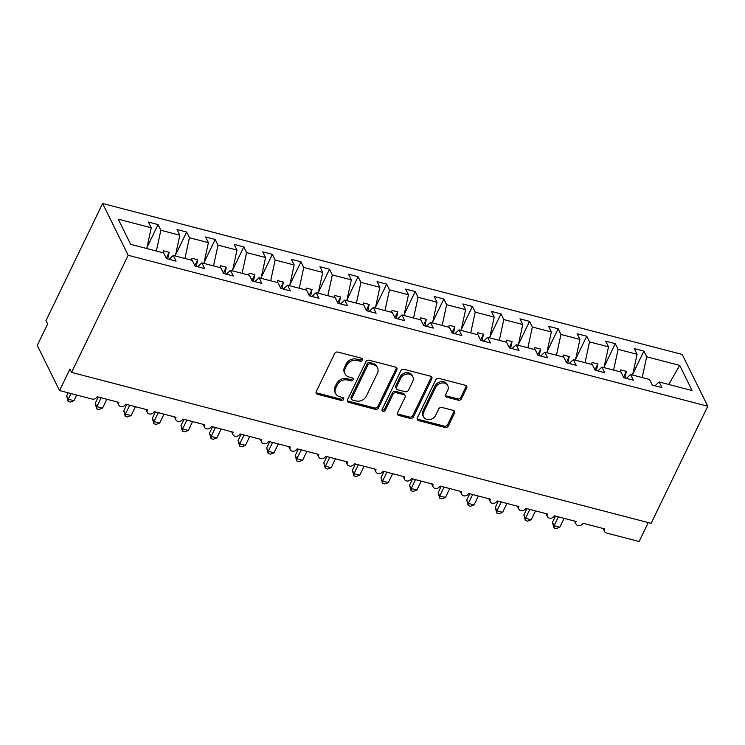 <?xml version="1.0" encoding="UTF-8"?>
<svg xmlns="http://www.w3.org/2000/svg" width="745" height="745" viewBox="0 0 745 745"><rect width="100%" height="100%" fill="white"/><g stroke="black" fill="none" stroke-linecap="round" stroke-linejoin="round"><path stroke-width="1.12" d="M362.564 360.17A1.779 1.462 153.7 0 0 361.707 358.289L337.858 352.078A2.552 2.095 153.7 0 0 334.598 353.605L316.243 391.572A2.552 2.095 153.7 0 0 317.472 394.263L341.312 400.475A1.779 1.462 153.7 0 0 342.737 397.523L339.655 396.713A8.148 6.696 153.7 0 1 335.604 393.574A8.148 6.696 153.7 0 1 335.734 388.098L337.262 384.932A8.148 6.696 153.7 0 1 347.71 380.052L350.793 380.853A1.779 1.462 153.7 0 0 352.227 377.901L349.135 377.1A8.148 6.696 153.7 0 1 345.093 373.962A8.148 6.696 153.7 0 1 345.224 368.477L346.751 365.32A8.148 6.696 153.7 0 1 357.19 360.44L360.282 361.241A1.779 1.462 153.7 0 0 362.564 360.17M345.093 373.962L344.432 372.63A8.148 6.696 153.7 0 1 344.562 367.155L346.09 363.988A8.148 6.696 153.7 0 1 356.538 359.109L359.621 359.91A1.779 1.462 153.7 0 0 362.042 358.42M316.029 392.541A2.552 2.095 153.7 0 0 316.811 392.932L340.661 399.143A1.779 1.462 153.7 0 0 343.082 397.653M335.604 393.574L334.952 392.243A8.148 6.696 153.7 0 1 335.082 386.767L336.61 383.601A8.148 6.696 153.7 0 1 347.058 378.721L350.141 379.531A1.779 1.462 153.7 0 0 352.562 378.032M458.25 400.177A2.552 2.095 153.7 0 0 461.518 398.649L466.668 387.996A2.552 2.095 153.7 0 0 465.439 385.305L438.963 378.404A2.552 2.095 153.7 0 0 435.695 379.931L417.34 417.898A2.552 2.095 153.7 0 0 418.569 420.59L445.044 427.49A2.552 2.095 153.7 0 0 448.313 425.963L454.534 413.093A2.552 2.095 153.7 0 0 453.305 410.402L441.971 407.45A2.552 2.095 153.7 0 0 438.712 408.977L435.629 415.356A6.817 5.597 153.7 0 1 429.483 419.593A6.817 5.597 153.7 0 1 423.514 416.809A6.817 5.597 153.7 0 1 423.616 412.227L435.704 387.232A6.817 5.597 153.7 0 1 441.841 382.995A6.817 5.597 153.7 0 1 447.82 385.78A6.817 5.597 153.7 0 1 447.708 390.361L445.696 394.533A2.552 2.095 153.7 0 0 446.916 397.225L458.25 400.177L457.598 398.845A2.552 2.095 153.7 0 0 460.857 397.318L466.007 386.674A2.552 2.095 153.7 0 0 466.23 385.696M128.177 255.293L707.75 406.23L682.178 354.434L102.614 203.497L128.177 255.293L71.567 372.407L69.928 369.082L59.544 390.566L92.119 399.059A3.893 3.194 -26.3 0 0 97.111 396.722L118.828 402.384A3.893 3.194 153.7 0 0 118.772 405.001A3.893 3.194 153.7 0 0 122.18 406.584A3.893 3.194 153.7 0 0 125.691 404.172L147.408 409.825A3.893 3.194 153.7 0 0 147.342 412.441A3.893 3.194 153.7 0 0 150.76 414.034A3.893 3.194 153.7 0 0 154.262 411.613L175.988 417.265A3.893 3.194 153.7 0 0 175.922 419.882A3.893 3.194 153.7 0 0 179.34 421.474A3.893 3.194 153.7 0 0 182.842 419.053L204.568 424.706A3.893 3.194 153.7 0 0 204.502 427.323A3.893 3.194 153.7 0 0 207.911 428.915A3.893 3.194 153.7 0 0 211.422 426.494L233.138 432.156A3.893 3.194 153.7 0 0 233.083 434.763A3.893 3.194 153.7 0 0 236.491 436.356A3.893 3.194 153.7 0 0 240.002 433.935L261.719 439.597A3.893 3.194 153.7 0 0 261.663 442.213A3.893 3.194 153.7 0 0 265.071 443.797A3.893 3.194 153.7 0 0 268.582 441.385L290.299 447.037A3.893 3.194 153.7 0 0 290.233 449.654A3.893 3.194 153.7 0 0 293.651 451.247A3.893 3.194 153.7 0 0 297.153 448.825L318.879 454.478A3.893 3.194 153.7 0 0 318.813 457.095A3.893 3.194 153.7 0 0 322.231 458.687A3.893 3.194 153.7 0 0 325.733 456.266L347.459 461.919A3.893 3.194 153.7 0 0 347.394 464.535A3.893 3.194 153.7 0 0 350.811 466.128A3.893 3.194 153.7 0 0 354.313 463.707L376.029 469.369A3.893 3.194 153.7 0 0 375.974 471.985A3.893 3.194 153.7 0 0 379.382 473.569A3.893 3.194 153.7 0 0 382.893 471.147L404.61 476.809A3.893 3.194 153.7 0 0 404.554 479.426A3.893 3.194 153.7 0 0 407.962 481.019A3.893 3.194 153.7 0 0 411.473 478.597L433.19 484.25A3.893 3.194 153.7 0 0 433.124 486.867A3.893 3.194 153.7 0 0 436.542 488.459A3.893 3.194 153.7 0 0 440.053 486.038L461.77 491.691A3.893 3.194 153.7 0 0 461.704 494.307A3.893 3.194 153.7 0 0 465.122 495.9A3.893 3.194 153.7 0 0 468.624 493.479L490.35 499.131A3.893 3.194 153.7 0 0 490.285 501.748A3.893 3.194 153.7 0 0 493.702 503.341A3.893 3.194 153.7 0 0 497.204 500.919L518.92 506.581A3.893 3.194 153.7 0 0 518.865 509.198A3.893 3.194 153.7 0 0 522.273 510.781A3.893 3.194 153.7 0 0 525.784 508.36L547.5 514.022A3.893 3.194 153.7 0 0 547.445 516.639A3.893 3.194 153.7 0 0 550.853 518.231A3.893 3.194 153.7 0 0 554.364 515.81L576.081 521.463A3.893 3.194 153.7 0 0 576.025 524.08A3.893 3.194 153.7 0 0 579.433 525.672A3.893 3.194 153.7 0 0 582.944 523.251L604.661 528.903A3.893 3.194 153.7 0 0 604.595 531.52A3.893 3.194 153.7 0 0 606.532 533.02L639.108 541.503L648.252 522.59M707.75 406.23L651.139 523.335L71.567 372.407M396.871 369.818A2.552 2.095 153.7 0 0 395.651 367.127L369.166 360.235A2.552 2.095 153.7 0 0 365.907 361.753L347.552 399.72A2.552 2.095 153.7 0 0 348.772 402.412L375.257 409.312A2.552 2.095 153.7 0 0 378.516 407.785L396.871 369.818L396.219 368.496A2.552 2.095 153.7 0 0 396.433 367.518M404.06 369.324L430.545 376.216A2.552 2.095 153.7 0 1 431.765 378.907L413.419 416.874A2.552 2.095 153.7 0 1 410.15 418.401L398.817 415.449A2.552 2.095 153.7 0 1 397.597 412.758L405.038 397.355A2.552 2.095 153.7 0 0 403.809 394.664L396.293 392.708A2.552 2.095 153.7 0 0 393.034 394.235L385.286 410.262A1.779 1.462 153.7 0 1 382.138 409.443L400.801 370.842A2.552 2.095 153.7 0 1 404.06 369.324M146.979 247.489L158.052 224.59L148.451 222.084L151.254 227.765L118.241 219.17L130.664 244.332L163.677 252.937L166.48 258.608L176.081 261.113L173.278 255.433L192.257 260.378L195.06 266.058L204.661 268.554L201.858 262.873L220.837 267.818L223.64 273.499L233.241 275.995L230.438 270.323L249.407 275.259L252.21 280.94L261.812 283.445L259.018 277.764L277.987 282.709L280.791 288.38L290.392 290.885L287.589 285.205L306.567 290.15L309.371 295.821L318.972 298.326L316.169 292.645L335.148 297.59L337.951 303.271L347.552 305.767L344.749 300.086L363.728 305.031L366.531 310.712L376.132 313.207L373.329 307.536L392.298 312.472L395.101 318.152L404.712 320.657L401.909 314.977L420.878 319.922L423.681 325.593L433.283 328.098L430.48 322.417L449.459 327.362L452.262 333.034L461.863 335.539L459.06 329.858L478.039 334.803L480.842 340.484L490.443 342.979L487.64 337.299L506.619 342.244L509.422 347.924L519.023 350.42L516.22 344.749L535.199 349.684L538.002 355.365L547.603 357.87L544.8 352.189L563.769 357.134L566.572 362.806L576.174 365.311L573.371 359.63L592.35 364.575L595.153 370.246L604.754 372.751L601.951 367.071L620.93 372.016L623.733 377.696L633.334 380.192L630.531 374.521L649.51 379.456L652.313 385.137L661.914 387.633L659.111 381.962L654.967 385.826M630.531 374.521L626.387 378.385M601.951 367.071L597.807 370.945M573.371 359.63L569.227 363.504M544.8 352.189L540.656 356.054M516.22 344.749L512.076 348.613M487.64 337.299L483.496 341.173M459.06 329.858L454.916 333.732M430.48 322.417L426.336 326.282M401.909 314.977L397.756 318.841M373.329 307.536L369.185 311.401M344.749 300.086L340.605 303.96M316.169 292.645L312.025 296.519M287.589 285.205L283.445 289.069M259.018 277.764L254.865 281.629M230.438 270.323L226.294 274.188M201.858 262.873L197.714 266.747M632.812 374.009L643.885 351.109L634.284 348.613L637.087 354.285L618.108 349.349L613.61 370.107M632.589 375.052L637.087 354.285M604.232 366.568L615.305 343.669L605.704 341.173L608.507 346.844L589.528 341.908L585.03 362.666M604.009 367.611L608.507 346.844M575.652 359.127L586.725 336.228L577.124 333.723L579.927 339.403L560.948 334.458L556.45 355.225M575.429 360.17L579.927 339.403M547.072 351.687L558.145 328.787L548.543 326.282L551.347 331.963L532.368 327.018L527.879 347.785M546.849 352.72L551.347 331.963M518.501 344.246L529.565 321.337L519.963 318.841L522.767 324.522L503.797 319.577L499.299 340.335M518.278 345.28L522.767 324.522M489.921 336.796L500.994 313.896L491.393 311.401L494.196 317.072L475.217 312.136L470.719 332.894M489.698 337.839L494.196 317.072M461.341 329.355L472.414 306.456L462.813 303.951L465.616 309.631L446.637 304.696L442.139 325.453M461.118 330.398L465.616 309.631M432.761 321.915L443.834 299.015L434.233 296.51L437.036 302.191L418.057 297.246L413.559 318.013M432.538 322.958L437.036 302.191M404.181 314.474L415.254 291.574L405.653 289.069L408.456 294.75L389.477 289.805L384.988 310.572M403.958 315.507L408.456 294.75M375.61 307.033L386.674 284.124L377.072 281.629L379.876 287.309L360.906 282.364L356.408 303.122M375.378 308.067L379.876 287.309M347.03 299.583L358.103 276.684L348.492 274.188L351.295 279.859L332.326 274.924L327.828 295.681M346.807 300.626L351.295 279.859M318.45 292.142L329.523 269.243L319.922 266.738L322.725 272.419L303.746 267.483L299.248 288.24M318.227 293.185L322.725 272.419M289.87 284.702L300.943 261.802L291.342 259.297L294.145 264.978L275.166 260.033L270.668 280.8M289.647 285.745L294.145 264.978M261.29 277.261L272.363 254.362L262.762 251.857L265.565 257.537L246.586 252.592L242.088 273.359M261.067 278.295L265.565 257.537M232.719 269.82L243.783 246.912L234.181 244.416L236.984 250.097L218.015 245.152L213.517 265.909M232.487 270.854L236.984 250.097M204.139 262.37L215.212 239.471L205.601 236.975L208.404 242.647L189.435 237.711L184.937 258.468M203.916 263.413L208.404 242.647M175.559 254.93L186.632 232.03L177.031 229.525L179.834 235.206L160.855 230.261L158.052 224.59M175.336 255.973L179.834 235.206M173.278 255.433L169.134 259.307M146.756 248.523L151.254 227.765M59.544 390.566L37.25 345.41L47.633 323.926L45.994 320.601L102.614 203.497M642.19 377.557L646.688 356.79L643.885 351.109M615.305 343.669L618.108 349.349M586.725 336.228L589.528 341.908M558.145 328.787L560.948 334.458M529.565 321.337L532.368 327.018M500.994 313.896L503.797 319.577M472.414 306.456L475.217 312.136M443.834 299.015L446.637 304.696M415.254 291.574L418.057 297.246M386.674 284.124L389.477 289.805M358.103 276.684L360.906 282.364M329.523 269.243L332.326 274.924M300.943 261.802L303.746 267.483M272.363 254.362L275.166 260.033M243.783 246.912L246.586 252.592M215.212 239.471L218.015 245.152M186.632 232.03L189.435 237.711M668.712 384.457L679.701 365.385L646.688 356.79M679.701 365.385L692.124 390.557L659.111 381.962M624.943 378.013L626.368 371.41L620.659 369.92L620.24 371.839M596.363 370.563L597.797 363.96L592.079 362.48L591.66 364.398M567.783 363.122L569.217 356.52L563.499 355.03L563.08 356.948M539.203 355.682L540.637 349.079L534.919 347.589L534.51 349.507M510.632 348.241L512.057 341.638L506.339 340.148L505.929 342.067M482.052 340.8L483.477 334.198L477.768 332.708L477.349 334.626M453.472 333.35L454.906 326.748L449.188 325.258L448.769 327.176M424.892 325.91L426.326 319.307L420.608 317.817L420.189 319.735M396.312 318.469L397.746 311.866L392.028 310.376L391.619 312.295M367.741 311.028L369.166 304.426L363.448 302.936L363.038 304.854M339.161 303.578L340.586 296.976L334.878 295.495L334.458 297.413M310.581 296.137L312.006 289.535L306.297 288.045L305.878 289.963M282.001 288.697L283.435 282.094L277.717 280.604L277.298 282.523M253.421 281.256L254.855 274.654L249.137 273.164L248.718 275.082M224.841 273.815L226.275 267.213L220.557 265.723L220.148 267.641M196.27 266.365L197.695 259.763L191.977 258.282L191.567 260.201M167.69 258.925L169.115 252.322L163.406 250.832L162.987 252.751M156.357 251.028L160.855 230.261M166.275 258.198L169.115 252.322M194.855 265.648L197.695 259.763M223.435 273.089L226.275 267.213M252.015 280.53L254.855 274.654M280.595 287.97L283.435 282.094M309.166 295.42L312.006 289.535M337.746 302.861L340.586 296.976M366.326 310.302L369.166 304.426M394.906 317.743L397.746 311.866M423.486 325.183L426.326 319.307M452.057 332.633L454.906 326.748M480.637 340.074L483.477 334.198M509.217 347.515L512.057 341.638M537.797 354.955L540.637 349.079M566.377 362.396L569.217 356.52M594.948 369.846L597.797 363.96M623.528 377.287L626.368 371.41M347.328 400.698A2.552 2.095 153.7 0 0 348.12 401.089L374.595 407.981A2.552 2.095 153.7 0 0 377.864 406.463L396.219 368.496M370.209 363.83A1.779 1.462 153.7 0 0 367.928 364.892L351.817 398.221A1.779 1.462 153.7 0 0 352.674 400.102L355.924 400.95A8.148 6.696 153.7 0 0 366.372 396.07L377.38 373.292A8.148 6.696 153.7 0 0 377.51 367.816A8.148 6.696 153.7 0 0 373.459 364.678L370.209 363.83L369.557 362.498A1.779 1.462 153.7 0 0 367.266 363.569L367.928 364.892M351.789 399.422L351.128 398.091A1.779 1.462 153.7 0 1 351.156 396.889L367.266 363.569M377.51 367.816L376.858 366.484A8.148 6.696 153.7 0 0 372.807 363.346L373.459 364.678M369.557 362.498L372.807 363.346M397.374 413.726A2.552 2.095 153.7 0 0 398.165 414.118L409.499 417.07A2.552 2.095 153.7 0 0 412.758 415.552L431.113 377.585A2.552 2.095 153.7 0 0 431.336 376.607M405.075 395.642L404.423 394.319A2.552 2.095 153.7 0 0 403.157 393.332L395.642 391.376A2.552 2.095 153.7 0 0 392.373 392.904L384.625 408.93L385.286 410.262M382.008 409.871A1.779 1.462 153.7 0 0 384.625 408.93M412.758 381.384A6.817 5.597 153.7 0 0 412.87 376.802A6.817 5.597 153.7 0 0 406.891 374.018A6.817 5.597 153.7 0 0 400.754 378.255L396.498 387.055A2.552 2.095 153.7 0 0 397.718 389.756L405.243 391.712A2.552 2.095 153.7 0 0 408.502 390.184L412.758 381.384M412.87 376.802L412.209 375.471A6.817 5.597 153.7 0 0 406.239 372.686A6.817 5.597 153.7 0 0 400.102 376.923L400.754 378.255M396.461 388.769L395.8 387.447A2.552 2.095 153.7 0 1 395.846 385.733L400.102 376.923M445.473 395.502A2.552 2.095 153.7 0 0 446.264 395.893L457.598 398.845M447.82 385.78L447.158 384.457A6.817 5.597 153.7 0 0 441.189 381.673A6.817 5.597 153.7 0 0 435.043 385.91L435.704 387.232M423.514 416.809L422.853 415.487A6.817 5.597 153.7 0 1 422.964 410.905L435.043 385.91M417.126 418.876A2.552 2.095 153.7 0 0 417.908 419.267L444.392 426.159A2.552 2.095 153.7 0 0 447.652 424.631L453.873 411.771A2.552 2.095 153.7 0 0 454.096 410.793M68.112 392.801L66.612 395.893L68.251 399.218L73.969 400.698L76.707 395.036M73.969 400.698L70.412 402.049L68.13 401.453L68.251 399.218L70.989 393.556M68.13 401.453L66.612 395.893M98.247 397.02L95.192 403.334L96.831 406.658L102.549 408.148L106.842 399.264M102.549 408.148L98.992 409.499L96.71 408.903L96.831 406.658L101.124 397.774M96.71 408.903L95.192 403.334M126.827 404.461L123.772 410.774L125.411 414.099L131.129 415.589L135.422 406.705M131.129 415.589L127.572 416.939L125.281 416.343L125.411 414.099L129.704 405.215M125.281 416.343L123.772 410.774M155.407 411.911L152.352 418.224L153.992 421.54L159.709 423.03L164.002 414.146M159.709 423.03L156.143 424.38L153.861 423.784L153.992 421.54L158.285 412.656M153.861 423.784L152.352 418.224M183.978 419.351L180.933 425.665L182.572 428.98L188.28 430.47L192.583 421.586M188.28 430.47L184.723 431.821L182.441 431.225L182.572 428.98L186.865 420.096M182.441 431.225L180.933 425.665M212.558 426.792L209.503 433.106L211.142 436.43L216.86 437.911L221.153 429.027M216.86 437.911L213.303 439.261L211.021 438.665L211.142 436.43L215.445 427.546M211.021 438.665L209.503 433.106M241.138 434.233L238.083 440.546L239.722 443.871L245.44 445.361L249.733 436.477M245.44 445.361L241.883 446.711L239.601 446.115L239.722 443.871L244.015 434.987M239.601 446.115L238.083 440.546M269.718 441.673L266.663 447.987L268.302 451.312L274.02 452.802L278.313 443.918M274.02 452.802L270.463 454.152L268.172 453.556L268.302 451.312L272.596 442.428M268.172 453.556L266.663 447.987M298.298 449.123L295.244 455.437L296.882 458.752L302.6 460.242L306.893 451.358M302.6 460.242L299.034 461.593L296.752 460.997L296.882 458.752L301.176 449.868M296.752 460.997L295.244 455.437M326.869 456.564L323.824 462.878L325.463 466.193L331.171 467.683L335.474 458.799M331.171 467.683L327.614 469.033L325.332 468.437L325.463 466.193L329.756 457.309M325.332 468.437L323.824 462.878M355.449 464.005L352.394 470.319L354.033 473.643L359.751 475.124L364.044 466.24M359.751 475.124L356.194 476.474L353.912 475.878L354.033 473.643L358.336 464.759M353.912 475.878L352.394 470.319M384.029 471.445L380.974 477.759L382.613 481.084L388.331 482.574L392.624 473.69M388.331 482.574L384.774 483.924L382.492 483.328L382.613 481.084L386.906 472.2M382.492 483.328L380.974 477.759M412.609 478.886L409.554 485.2L411.193 488.524L416.911 490.014L421.204 481.13M416.911 490.014L413.354 491.365L411.072 490.769L411.193 488.524L415.487 479.64M411.072 490.769L409.554 485.2M441.189 486.336L438.135 492.65L439.774 495.965L445.491 497.455L449.784 488.571M445.491 497.455L441.934 498.805L439.643 498.209L439.774 495.965L444.067 487.081M439.643 498.209L438.135 492.65M469.76 493.777L466.715 500.091L468.354 503.406L474.062 504.896L478.364 496.012M474.062 504.896L470.505 506.246L468.223 505.65L468.354 503.406L472.647 494.522M468.223 505.65L466.715 500.091M498.34 501.217L495.295 507.531L496.934 510.856L502.642 512.337L506.935 503.452M502.642 512.337L499.085 513.687L496.803 513.1L496.934 510.856L501.227 501.972M496.803 513.1L495.295 507.531M526.92 508.658L523.865 514.972L525.504 518.296L531.222 519.786L535.515 510.902M531.222 519.786L527.665 521.137L525.383 520.541L525.504 518.296L529.807 509.412M525.383 520.541L523.865 514.972M555.5 516.099L552.445 522.413L554.084 525.737L559.802 527.227L564.095 518.343M559.802 527.227L556.245 528.577L553.963 527.982L554.084 525.737L558.378 516.853M553.963 527.982L552.445 522.413M356.538 359.109L357.19 360.44M346.09 363.988L346.751 365.32M344.562 367.155L345.224 368.477M350.141 379.531L350.793 380.853M347.058 378.721L347.71 380.052M336.61 383.601L337.262 384.932M335.082 386.767L335.734 388.098M340.661 399.143L341.312 400.475M316.811 392.932L317.472 394.263M359.621 359.91L360.282 361.241M377.864 406.463L378.516 407.785M374.595 407.981L375.257 409.312M348.12 401.089L348.772 402.412M351.156 396.889L351.817 398.221M431.113 377.585L431.765 378.907M412.758 415.552L413.419 416.874M409.499 417.07L410.15 418.401M398.165 414.118L398.817 415.449M403.157 393.332L403.809 394.664M395.642 391.376L396.293 392.708M392.373 392.904L393.034 394.235M395.846 385.733L396.498 387.055M446.264 395.893L446.916 397.225M422.964 410.905L423.616 412.227M453.873 411.771L454.534 413.093M447.652 424.631L448.313 425.963M444.392 426.159L445.044 427.49M417.908 419.267L418.569 420.59M466.007 386.674L466.668 387.996M460.857 397.318L461.518 398.649M117.272 401.974L118.772 405.001M145.852 409.415L147.342 412.441M174.432 416.865L175.922 419.882M203.013 424.305L204.502 427.323M231.593 431.746L233.083 434.763M260.163 439.187L261.663 442.213M288.743 446.637L290.233 449.654M317.323 454.078L318.813 457.095M345.904 461.518L347.394 464.535M374.484 468.959L375.974 471.985M403.064 476.4L404.554 479.426M431.634 483.85L433.124 486.867M460.214 491.29L461.704 494.307M488.795 498.731L490.285 501.748M517.375 506.172L518.865 509.198M545.955 513.612L547.445 516.639M574.525 521.062L576.025 524.08M603.105 528.503L604.595 531.52"/></g></svg>
